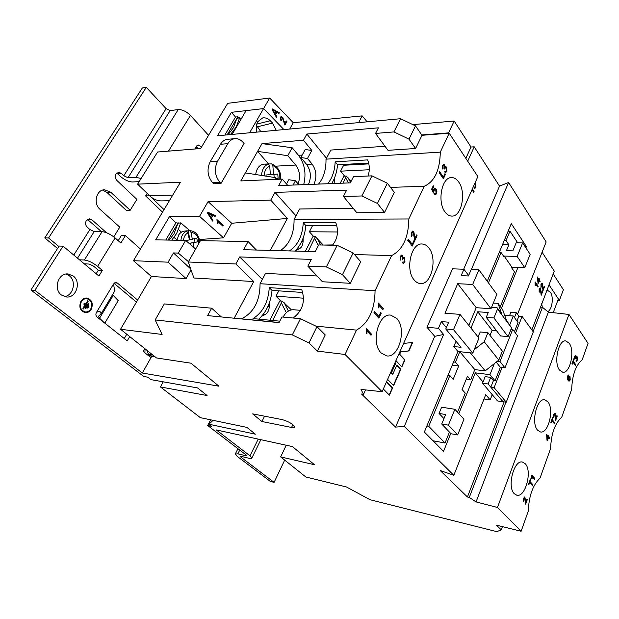 <?xml version="1.0" encoding="UTF-8"?>
<svg xmlns="http://www.w3.org/2000/svg" width="619" height="619" viewBox="0 0 619 619"><rect width="100%" height="100%" fill="white"/><g stroke="black" fill="none" stroke-linecap="round" stroke-linejoin="round"><path stroke-width="0.93" d="M569.248 343.282L565.789 340.907C558.524 339.39 553.417 362.688 559.475 370.046L562.725 372.228C570.045 373.752 575.128 350.903 569.248 343.282M286.226 445.231L280.647 456.899L305.863 477.001L346.454 486.967L370.03 499.719L496.817 531.644L501.251 529.864L496.392 525.144L521.128 531.241L497.452 507.472L476.065 501.924L469.295 497.413L467.43 496.987L440.233 470.541L453.828 475.284L485.729 394.674L490.163 399.874L492.213 394.667M501.251 529.864L502.427 526.63M280.647 456.899L314.522 464.745L292.423 446.585L216.317 429.934L249.983 455.832L251.856 458.006C251.817 458.617 250.896 458.718 249.101 458.3L241.255 456.412L240.365 456.505L240.992 457.224L274.101 482.371L270.263 481.381L237.131 456.296L235.228 454.114L237.866 453.835L245.712 455.716L246.625 455.615L245.998 454.88L207.674 425.501L211.683 426.367L208.882 424.208L255.376 434.182L246.904 427.404L200.363 417.663L160.422 386.937L207.063 395.518L197.569 387.927L150.935 379.633L147.732 377.172L143.724 376.468L30.95 289.994L59.122 246.037L63.084 246.153L98.916 276.02L102.359 270.387L97.593 266.379C92.85 262.68 88.447 260.56 84.393 260.019L79.456 259.802M30.95 289.994L34.857 290.342L142.339 373.025L218.94 386.194L190.954 363.191L156.514 357.952L120.535 329.269L162.108 334.453L155.16 319.938L292.315 334.918L308.989 342.941L317.392 351.105L345.054 354.478L382.124 391.703L361.009 389.421L363.515 394.334L361.527 394.017L395.556 427.102L404.284 426.452L453.828 475.284M252.622 413.871L261.938 421.524L291.557 427.458C293.483 427.822 294.458 427.613 294.466 426.831C292.741 423.914 288.686 421.516 282.303 419.636L252.622 413.871M129.704 336.581L127.22 340.868L97.036 317.005C95.759 315.752 95.55 314.243 96.409 312.479L98.947 311.017L99.976 311.519L97.678 311.272M114.685 291.116L113.563 283.974L116.032 282.488L117.409 283.061L114.592 282.868M137.619 300.076L117.409 283.061M80.934 301.236C78.644 307.047 80.083 310.846 85.244 312.626C87.712 312.781 89.701 311.705 91.21 309.384C93.484 303.534 92.007 299.751 86.784 298.018C84.377 297.901 82.435 298.969 80.934 301.236M73.274 276.035L68.028 273.946C58.263 272.739 53.072 289.135 61.436 295.008L66.287 296.965C76.168 298.389 81.546 282.094 73.274 276.035M169.382 200.703L161.822 200.896C157.412 200.958 153.373 199.256 149.697 195.805L145.627 195.937L162.526 212.155M164.035 209.632L149.697 195.805L172.755 195.07M106.522 232.721L91.914 219.807L89.422 218.832L86.327 220.65C85.097 223.072 85.399 225.262 87.233 227.212L89.887 229.525L94.181 231.599L102.073 231.668C106.143 232.086 110.484 234.175 115.095 237.936L120.852 243.043L125.409 235.568L140.42 249.055M34.857 290.342L63.084 246.153M144.8 348.613L143.175 351.46L150.99 357.65L142.339 373.025M85.143 312.61C87.573 312.727 89.531 311.643 91.008 309.368C93.276 303.581 91.836 299.797 86.683 298.01M66.04 274.047L69.313 275.772C76.748 281.227 73.282 295.828 64.337 296.563M207.674 425.501L210.63 419.806M162.155 381.629L162.99 382.279M126.756 334.229L124.257 338.531M114.043 283.324L136.428 302.103M196.331 146.633L198.273 148.715M84.277 263.818L89.213 264.065L93.593 266.17L98.351 270.163L96.169 273.73M125.409 235.568L121.378 235.514L118.206 240.69M147.19 193.391L145.627 195.937M58.836 246.486L48.576 237.975L44.769 237.905L142.347 87.975L146.308 87.356L166.116 108.658L170.148 110.592L178.233 109.571C182.334 109.509 186.404 111.466 190.451 115.436L208.549 135.306M190.706 268.925L173.459 252.939L168.089 262.177L133.456 260.692L180.469 182.195L137.611 184.16L157.566 152.019L200.633 148.529L227.707 103.327L269.683 98.026L293.244 122.709L362.146 115.877L367.16 121.827M465.836 158.371L471.005 147.02L454.168 121.022L412.858 124.612M471.005 147.02L474.224 146.811L499.533 186.126L508.601 182.473L546.159 241.944L517.515 314.328M531.868 329.935L554.26 271.114L542.089 252.219M557.874 300.347L559.359 300.432L563.398 289.731L553.169 273.938M196.254 148.885L196.625 145.976L198.157 144.939L199.875 145.682L196.633 145.96M201.368 147.299L199.875 145.682M141.132 178.496L135.971 177.328L127.986 177.754L123.8 175.742L121.309 173.351L118.639 172.291L116.001 173.939C114.832 176.26 115.111 178.419 116.844 180.408L136.884 199.388L130.176 210.267L110.739 192.2L104.541 189.77C96.332 189.607 93.012 203.597 99.953 209.261L119.777 227.15L113.788 236.86M48.576 237.975L146.308 87.356M274.101 482.371L284.686 460.118M121.309 173.351L117.393 173.583L119.885 175.966C124.233 179.773 128.396 181.769 132.365 181.971L139.182 181.638M101.485 231.668L87.503 219.428M44.769 237.905L57.559 248.482M117.393 173.583L116.743 173.08M102.615 190.095L106.832 192.347L126.261 210.328L130.176 210.267M102.359 270.387L98.351 270.163M86.629 298.675L86.528 298.668C84.339 298.551 82.567 299.526 81.213 301.585C79.131 306.877 80.439 310.328 85.128 311.937L85.229 311.953M81.406 301.608C79.325 306.9 80.632 310.351 85.329 311.961C87.573 312.108 89.376 311.125 90.745 309.02C92.819 303.705 91.473 300.261 86.73 298.683C84.54 298.575 82.768 299.55 81.406 301.608M85.321 307.744L85.615 308.517L86.026 308.301L88.509 304.215L88.208 303.442L85.321 307.744M83.859 304.169L84.911 305.005L82.9 308.301L83.201 309.074L83.604 308.858L88.122 301.445L87.821 300.672L85.422 304.177L84.161 303.256L83.859 304.169M87.333 307.287L88.532 305.747L88.827 306.521L88.03 307.836L87.627 308.061L87.333 307.287M84.06 303.256L85.422 304.177M87.72 300.672L88.122 301.445M83.101 309.051L87.921 301.43M88.107 303.449L88.509 304.215M85.523 308.494L88.308 304.2M88.432 305.755L88.827 306.521M87.527 308.03L88.633 306.498M104.804 323.141L118.19 300.633L112.55 294.659M103.922 322.445L99.574 318.189L98.46 316.34L101.121 313.725L99.976 311.519M148.552 355.724L149.968 356.281L150.533 355.283M149.968 356.281L147.183 351.925L148.111 351.252M144.908 352.838L145.039 348.899M137.611 184.16L149.697 195.805M213.114 420.332L208.882 424.208M163.238 381.822L160.422 386.937M150.456 353.116L149.636 354.571L151.771 356.265L150.99 357.65M542.995 287.084L543.041 289.081L544.202 286.102L544.558 286.643L543.018 290.621L542.19 284.454L541.3 284.879L541.014 287.526L540.975 284.369L541.965 283.293L542.492 283.664L543.041 289.081M539.474 280.144L540.17 281.188L539.861 281.97L539.164 280.933L538.12 283.603L537.338 276.956L539.11 279.595L539.412 278.813L539.783 279.362L539.172 280.128L540.17 281.188M535.087 282.527L535.288 282.016L538.174 286.288L537.865 287.077L535.621 283.757L535.489 285.808L535.141 285.305L535.087 282.527M541.168 291.789L541.223 293.785L542.383 290.791L542.747 291.325L541.192 295.325L540.356 289.15L539.459 289.584L539.18 292.238L539.141 289.081L540.139 287.997L540.658 288.361L541.223 293.785M467.43 496.987L504.114 401.893M317.392 351.105L325.23 334.925L316.982 326.646L300.439 318.684L281.931 316.974L279.045 322.631L207.613 315.605L211.659 308.192L221.362 316.959M308.989 342.941L316.982 326.646M387.602 379.385L393.645 385.598L400.833 369.295L396.864 365.071L392.771 374.294L391.425 372.886L395.526 363.655L394.907 362.989M383.323 389.011L389.421 395.17L392.593 387.981L386.542 381.784M395.951 360.629L401.863 366.951L404.95 359.956L399.704 354.269L400.741 351.932L408.927 350.934L412.672 342.439L403.603 343.444M474.982 183.015L475.779 183.557L475.941 187.371L474.858 188.369L474.038 187.897L474.363 186.992L474.959 187.309L475.547 186.729L475.407 184.385L474.464 184.199M472.367 188.896L474.069 191.418L473.697 192.261L471.995 189.739M395.556 427.102L434.724 336.334L426.986 327.289L452.551 268.816L463.925 269.25L468.637 275.517M463.67 269.242L499.533 186.126M474.224 146.811L467.693 161.188M269.845 320.209L279.773 300.95L282.233 301.136L272.724 320.487M303.372 298.172L275.989 296.192L280.879 301.035M275.989 296.192L278.751 290.853M269.296 303.047L269.28 306.467C269.103 310.336 267.694 313.044 265.071 314.584L261.566 316.324M342.477 274.689L350.253 283.301L322.422 281.761L307.844 266.178L326.352 266.936L342.477 274.689L353.132 252.985L337.169 245.317L318.677 244.938L315.272 251.616L243.638 249.697L248.103 241.534L256.421 250.037M234.168 318.22L253.72 281.544L235.831 263.988L239.685 256.939L311.295 259.4L307.844 266.178M350.253 283.301L360.715 261.729L353.132 252.985M305.322 251.353L312.881 236.667L315.35 236.698L308.2 251.43M337.456 231.978L309.376 231.761L313.779 236.682M309.376 231.761L312.572 225.587M303.124 238.091L303.093 241.302C302.915 245.054 301.6 247.592 299.147 248.908L295.689 250.44M377.435 203.442L384.592 212.464L356.846 212.75L343.413 196.44L361.875 195.968L377.435 203.442L387.347 183.239L371.949 175.85L353.503 176.655L350.331 182.876L278.682 185.599L282.241 179.092L240.814 180.926L245.364 172.91L275.695 177.668L277.142 179.317M270.31 250.416L287.355 218.445L270.735 200.138L274.975 192.377L346.632 190.134L343.413 196.44M384.592 212.464L394.326 192.377L387.347 183.239M340.21 183.263L343.855 176.183L346.315 176.075L343.081 183.154M369.319 169.745L340.589 171.161L344.605 176.152M340.589 171.161L343.646 165.265L368.792 163.888M348.984 164.971L349.426 164.12M334.732 177.467L334.105 183.495M415.597 148.498L387.997 150.316L375.555 133.433L393.939 131.924L408.989 139.143L415.496 125.881L421.996 135.298L415.597 148.498L408.989 139.143M308.448 184.462C311.504 177.305 310.885 170.62 306.591 164.406L300.857 157.536L305.206 149.535L311.806 150.44L303.472 140.25L306.862 134.044L378.41 127.831L375.555 133.433M208.085 201.624L199.558 216.356L223.552 237.828L231.715 223.258L208.085 201.624L270.735 200.138M361.875 195.968L371.949 175.85M303.472 140.25L261.999 143.608L245.364 172.91M393.939 131.924L400.555 118.716L217.486 135.778L231.421 112.325L263.586 108.58L269.683 98.026M173.459 252.939L178.295 253.101L185.646 240.396L155.679 239.847L169.49 216.596L199.558 216.356M235.011 138.641C237.967 138.447 240.629 139.662 243.004 142.277L244.072 143.484L220.975 183.487L213.64 183.797L212.518 182.628C207.466 176.191 206.692 169.227 210.205 161.714L220.48 144.281C222.322 141.271 224.712 139.608 227.653 139.29L235.011 138.641C232.079 138.958 229.688 140.637 227.838 143.662L220.48 144.281M326.461 158.286L306.862 134.044M311.806 150.44L307.465 158.479L300.857 157.536M313.957 184.253C317.021 177.057 316.402 170.333 312.115 164.089L307.465 158.479M286.504 183.967L288.81 179.727L295.449 180.763L298.946 184.826M295.449 180.763L293.135 185.05M287.634 185.259L282.241 179.092M295.99 215.845L274.975 192.377M284.786 123.436L286.226 120.891L286.876 121.564L284.918 125.053L282.38 117.966L281.343 117.54L280.833 117.95L281.413 120.21L280.956 120.813L280.268 117.316L281.111 116.596L282.782 117.3L284.57 123.49L284.276 121.301M283.935 129.588L263.586 108.58L249.596 132.791L232.14 134.416L246.099 110.615L263.586 108.58L283.935 129.588M289.715 129.046L293.244 122.709M277.002 116.937L276.6 117.649L272.105 109.633L272.484 108.967L279.362 112.79L278.96 113.494L276.941 112.31L275.633 114.608L277.002 116.937L276.507 117.486M216.952 219.613L223.211 225.285L222.786 226.043L217.896 221.61L217.996 224.008L217.269 223.351L216.952 219.613M212.936 220.256L212.479 221.053L207.535 213.021L207.961 212.278L215.574 215.621L215.126 216.41L212.897 215.358L211.427 217.927L212.936 220.256L212.371 220.875M248.103 241.534L200.432 240.659L188.253 261.992L193.917 278.016L253.72 281.544M235.831 263.988L188.253 261.992M326.352 266.936L337.169 245.317M262.324 279.448L239.685 256.939M151.771 356.265L155.021 356.761M133.456 260.692L151.423 276.492L120.535 329.269M152.885 355.058L149.636 354.571M559.359 300.432L548.991 284.763L558.392 298.977L553.208 312.68M547.753 311.628C552.14 309.779 553.904 297.027 550.438 292.315L547.683 290.435L546.763 290.551M541.702 303.658L542.306 307.287M471.376 269.536L508.601 182.473M463.925 269.25L461.17 275.641L468.444 275.958L471.191 269.528L478.889 269.822L472.684 284.454L457.696 283.695L476.22 307.689L490.991 308.726L496.879 294.35L478.889 269.822M525.044 246.571L526.398 246.594L511.286 223.637L487.261 281.235M526.398 246.594L525.887 247.855M517.948 267.462L501.498 308.107M476.22 307.689L468.823 325.416M453.526 329.672L472.808 353.093L478.959 338.09L460.002 314.375L453.526 329.672L445.773 328.975L448.667 322.197L441.355 321.586L438.445 328.318L426.986 327.289M472.808 353.093L457.952 351.491L424.348 432.031L443.529 451.352L450.764 433.462M499.254 252.482L501.065 252.529L503.943 256.684L504.191 256.08L517.136 256.421L522.637 242.927L530.143 254.308L524.773 267.702L511.921 267.253L511.673 267.849L514.451 271.849L500.369 306.575M522.637 242.927L516.145 242.826L512.841 250.857L506.412 250.718L508.864 244.791L502.504 244.683M508.864 244.791L506.033 240.605L509.955 231.173L517.724 242.849M506.033 240.605L504.214 240.582M509.955 231.173L508.145 231.158M494.349 363.616L489.962 374.657L475.299 372.839L458.811 413.585M499.99 361.573L504.988 367.856L517.523 335.846L512.71 329.393L499.99 361.573L497.312 361.272M512.71 329.393L511.015 329.246M514.42 331.683L518.041 322.484L513.283 315.984L509.785 324.774M513.283 315.984L504.686 315.342M454.168 121.022L448.582 132.884L421.756 134.957L424.479 135.104M425.655 135.012L424.657 134.733M276.244 130.3L272.561 123.104L270.271 120.751C267.888 118.391 265.327 117.463 262.588 117.974L257.736 121.726C256.096 124.767 255.802 128.226 256.846 132.11M260.901 131.731L256.444 125.332M231.421 112.325L235.499 117.03L224.836 135.097M517.136 256.421L524.773 267.702M400.555 118.716L415.496 125.881M382.124 391.703L477.86 176.562L449.201 133.201L421.996 135.298M191.039 269.861L186.087 278.581L151.423 276.492M168.089 262.177L186.087 278.581M169.49 216.596L175.943 222.801L165.799 240.033M504.191 256.08L511.921 267.253M501.065 252.529L488.445 282.852M511.565 327.861L497.521 309.043L493.908 317.942L486.248 317.346L500.539 335.931L508.098 336.628L511.565 327.861L506.474 320.34L502.643 309.655L497.993 303.364L501.792 314.065L497.042 307.689L491.571 307.31M466.215 379.323L470.626 379.896L474.804 369.597L485.203 370.858L498.806 360.088L502.357 351.128L487.919 332.666L484.22 341.765L474.185 349.75M496.477 330.654L492.082 330.267L490.024 335.359M470.626 379.896L467.484 376.22L462.068 389.498L465.264 393.119L457.534 412.184M449.456 432.093L445.03 443.011L433.014 440.767M447.986 375.362L449.835 375.601L428.719 426.336L445.03 443.011M428.719 426.336L426.862 426.011M449.835 375.601L453.154 379.37L458.702 365.976L452.226 365.202M470.316 352.822L459.785 351.693L455.429 362.161L458.702 365.976M455.429 362.161L453.588 361.945M477.984 336.875L480.251 331.977L487.919 332.666M486.248 317.346L488.236 312.518L477.752 311.752L470.958 328.085M497.521 309.043L497.042 307.689M497.993 303.364L493.312 303.062M457.696 283.695L444.96 313.229L460.002 314.375M506.249 402.203L497.514 400.942L482.549 383.215L488.105 383.95L502.999 401.739L490.828 387.2L494.109 387.641L506.249 402.203L533.292 331.908L522.103 316.417L515.526 333.161M490.163 399.874L484.019 398.984M475.299 372.839L483.029 382.008M457.952 351.491L453.797 346.555L456.01 341.278M446.353 327.606L441.355 321.586M404.284 426.452L443.614 334.461L438.445 328.318M443.614 334.461L434.724 336.334M482.549 383.215L485.164 376.662L490.72 377.358L488.105 383.95M489.962 374.657L495.061 380.84L493.42 380.631L490.72 377.358M495.061 380.84L500.384 367.315L496.229 362.13M504.988 367.856L500.384 367.315M490.991 308.726L472.684 284.454M453.797 346.555L461.039 347.305L445.773 328.975M509.507 315.698L510.853 312.332L516.347 312.727L514.435 317.555M516.958 320.998L518.861 316.177L516.347 312.727M518.861 316.177L522.103 316.417M485.203 370.858L470.301 352.83M498.806 360.088L484.22 341.765M474.804 369.597L459.785 351.693M439.049 413.446L445.634 414.521L441.734 424.015L448.396 425.152L454.864 409.283L441.633 407.201L439.049 413.446L443.947 418.63M508.098 336.628L493.908 317.942M492.082 330.267L477.752 311.752M493.42 380.631L490.828 387.2M502.024 367.508L494.109 387.641M454.864 409.283L463.971 419.218L457.665 434.94L451.042 433.757L441.734 424.015M448.396 425.152L457.665 434.94M540.65 307.179L542.461 307.295L548.372 312.131L568.962 314.46L588.05 343.344L582.185 359.801C575.732 365.233 572.235 375.068 571.685 389.289L561.704 417.307C554.848 423.52 551.15 433.904 550.608 448.458L540.062 478.069C532.773 485.134 528.858 496.121 528.332 511.015L521.128 531.241M292.315 334.918L300.439 318.684M199.511 239.499L223.552 237.828M175.943 222.801L178.636 223.142M195.658 249.031L185.646 240.396M287.355 218.445L231.715 223.258M155.16 319.938L164.306 303.929L211.659 308.192M303.697 184.648C306.459 173.537 304.718 163.749 298.474 155.299L292.16 147.748L261.999 143.608M298.095 183.843C300.571 176.933 299.774 170.666 295.72 165.033L287.796 155.679L257.589 151.384L268.615 163.981M287.796 155.679L292.16 147.748M274.72 179.425L275.695 177.668M279.811 179.201C280.152 172.082 277.838 167.571 272.863 165.675L271.71 163.888L263.957 164.128C259.431 164.809 256.661 168.275 255.67 174.527M261.512 175.44C261.992 169.49 264.243 165.699 268.275 164.074L269.714 165.9L270.364 174.635L266.008 174.984L266.093 176.16M268.275 164.074L265.69 164.228L267.3 163.927M272.863 165.675L273.505 174.388L270.356 174.543M273.923 174.349L274.147 177.429M276.469 178.551L278.117 178.481L277.792 174.047L273.505 174.388M278.117 178.481L276.523 178.612M291.425 309.879L282.233 301.136M283.115 317.083C285.87 312.038 289.382 309.593 293.638 309.748L300.478 310.328M323.211 245.031L315.35 236.698M323.428 245.039L332.759 244.931M351.058 181.452L346.315 176.075M235.499 117.03L237.82 116.774L238.942 117.896M358.625 122.624L362.146 115.877M237.82 116.774L227.158 134.88M228.001 134.803L233.549 127.599L236.829 118.446L239.692 117.703L236.249 126.918L230.469 134.571M241.108 119.127L239.692 117.703M178.233 222.801L168.089 240.071M169.25 240.095L173.993 233.82L177.978 223.235L180.763 222.855L176.616 233.502L171.718 240.141M199.171 238.702L199.411 239.785M189.669 230.523L180.763 222.855M176.918 240.234L178.775 234.81C180.338 232.582 182.357 231.336 184.826 231.065L187.015 230.794M190.985 244.992L190.598 243.081L197.5 241.836L196.788 238.261L189.886 239.507L188.122 230.709L186.574 231.158C183.178 232.829 181.305 235.878 180.957 240.311M188.122 230.709L189.623 230.523L190.954 232.233C196.502 233.363 199.063 237.209 198.653 243.785M185.94 240.644L189.375 239.893L187.967 232.868L186.574 231.158M195.024 242.099L194.366 238.795M192.354 239.236L190.954 232.233M194.026 247.623L193.066 242.826L190.598 243.081M190.273 244.381L190.095 243.484L189.329 243.569M190.095 243.484L189.414 243.638M197.5 241.836L193.066 242.826M188.439 261.675L178.295 253.101M216.874 219.76L223.211 225.285M222.987 225.308L222.647 225.912M217.803 223.83L217.896 221.61M207.907 212.371L215.574 215.621M215.358 215.644L214.963 216.333M211.427 217.927L212.897 215.358M211.211 217.95L212.712 220.279M208.41 213.238L210.615 217.037L212.015 214.948L208.41 213.238L210.839 217.006M286.117 121.069L286.876 121.564M286.651 121.618L284.794 124.922M281.219 117.579L280.833 117.95M280.616 118.005L281.413 120.21M281.196 120.264L280.864 120.697M280.972 116.635L282.782 117.3M282.558 117.355L284.051 121.355M272.406 109.106L279.362 112.79M279.138 112.844L278.821 113.409M275.633 114.608L276.941 112.31M275.416 114.662L276.786 116.999M272.886 109.919L274.875 113.749L276.151 111.846L272.886 109.919L275.099 113.695M472.235 189.19L474.069 191.418M473.752 191.426L473.512 191.975M474.959 183.085L475.941 187.371M475.624 187.379L474.711 188.362M474.286 187.201L474.796 187.278M535.18 282.295L538.174 286.288M537.872 286.272L537.671 286.79M535.234 285.436L535.621 283.757M539.869 281.173L539.667 281.676M537.926 283.309L539.164 280.933M537.23 277.235L539.11 279.595M539.304 279.092L539.783 279.362M539.474 279.347L539.172 280.128M537.764 278.836L537.834 282.071L538.801 280.384L537.764 278.836L538.135 282.086M542.275 291.062L542.747 291.325M542.445 291.309L541.014 294.992M539.907 288.98L539.459 289.584M539.157 289.568L539.52 291.503M539.219 291.487L539.025 291.913M539.985 288.013L540.658 288.361M540.356 288.346L540.867 291.773M544.093 286.38L544.558 286.643M544.256 286.628L542.84 290.288M541.733 284.276L541.3 284.879M540.991 284.864L541.354 286.798M541.052 286.783L540.859 287.193M541.811 283.309L542.492 283.664M542.19 283.649L542.693 287.069M220.975 183.487L219.853 182.303L212.518 182.628M210.205 161.714L217.548 161.226L227.838 143.662M217.548 161.226C214.035 168.794 214.801 175.819 219.853 182.303M264.576 416.192L261.938 421.524M381.126 352.923C370.634 343.127 378.395 312.974 390.69 315.125L396.771 318.437C406.923 328.704 399.077 358.215 386.643 355.894L381.126 352.923M445.061 212.008C437.006 201.987 441.726 177.057 451.506 177.591C454.207 177.552 456.598 179.015 458.687 181.986C466.502 192.393 461.658 216.751 451.808 216.093C449.317 216.07 447.065 214.708 445.061 212.008M302.559 292.447L272.027 290.404L269.25 287.649C268.344 302.064 262.943 312.378 253.047 318.584L279.788 321.168M258.727 319.133C266.371 312.115 270.805 302.544 272.027 290.404M449.201 133.201L440.295 152.135L325.996 159.153L330.809 150.061L385.026 146.277M368.599 163.052L337.564 164.778L335.165 161.791L367.616 159.895C369.76 165.428 369.876 170.805 367.965 176.02M331.699 183.58C334.964 178.28 336.914 172.012 337.564 164.778M325.996 159.153C326.198 169.351 323.714 177.661 318.537 184.083M317.005 275.973L265.528 273.397L260.065 283.726C259.98 300.958 253.79 312.649 241.487 318.816L241.425 318.932M440.295 152.135C439.923 170.264 434.561 181.646 424.224 186.28L408.834 218.971L294.079 219.451L299.619 208.998L353.124 208.224M336.674 225.633L305.84 225.579L303.264 222.693L335.784 222.662C338.841 231.003 337.75 238.524 332.511 245.225M295.062 251.074C301.221 244.729 304.811 236.234 305.84 225.579M294.079 219.451C294.157 233.912 289.56 244.319 280.275 250.68M381.258 313.113L378.905 318.212L373.946 312.742L374.495 311.566L378.874 316.41L380.693 312.487L381.258 313.113L378.658 317.942M404.965 262.061L403.441 263.361L402.528 262.913L402.93 261.829L403.603 262.123L404.447 261.373L404.246 258.696L403.627 258.324L402.458 259.841L402.017 256.591L401.545 256.312L400.787 256.97L400.888 259.175L400.361 260.112L400.238 256.336L401.646 255.098L402.466 255.554L402.884 257.759L403.851 257.164L404.71 257.697L404.965 262.061L403.255 263.338M414.753 238.702L416.494 234.957L417.067 235.692L414.745 240.706L413.314 232.589L412.788 232.28L411.929 233.046L412.068 235.553L411.55 236.466L411.418 232.357L412.842 231.057L413.771 231.599L414.629 236.102L414.405 238.702L414.629 236.102M445.44 174.349L443.39 178.775L439.188 172.771L439.668 171.749L443.382 177.073L444.96 173.66L445.44 174.349L443.181 178.481M408.834 218.971C408.509 237.626 402.76 249.836 391.595 255.601L375.068 290.721C374.789 309.933 368.607 323.072 356.521 330.12L345.054 354.478M414.212 280.005C405.05 270.054 411.07 242.772 422.042 243.987C424.58 244.072 426.831 245.372 428.797 247.863C437.664 258.239 431.544 284.918 420.471 283.556C418.158 283.409 416.076 282.225 414.212 280.005M446.864 171.463L445.649 172.546L444.659 171.997L445.03 171.006L445.742 171.37L446.4 170.736L446.229 168.128L445.564 167.695L444.612 169.026L444.225 165.846L443.722 165.521L443.127 166.07L442.724 169.049L442.624 165.397L443.753 164.36L444.635 164.902L445.007 167.076L445.734 166.604L446.655 167.215L446.864 171.463L445.479 172.539M436.557 193.739L435.289 194.892L434.306 194.343L434.685 193.329L435.366 193.693L436.07 193.051L435.761 190.195L434.933 189.623L434.159 190.381L433.47 193.035L431.613 189.221L433.238 185.739L433.787 186.505L432.526 189.221L433.462 191.139L433.787 189.429L434.971 188.431L436.163 189.205L436.906 191.163L436.557 193.739L435.118 194.877M414.475 241.294L412.277 246.037L407.72 240.28L408.231 239.182L412.262 244.288L413.956 240.636L414.475 241.294L412.061 245.758M378.457 303.062L383.362 308.572L382.875 309.624L379.052 305.345L378.89 308.061L378.31 307.411L378.457 303.062M366.463 328.79L371.516 334.19L371.013 335.274L367.075 331.072L366.92 333.827L366.316 333.184L366.463 328.79M390.504 187.379L424.224 186.28M335.165 161.791C334.763 170.774 332.271 178.086 327.699 183.735M354.478 254.541L391.595 255.601M303.264 222.693C302.49 235.831 297.878 245.24 289.444 250.927M375.068 290.721L260.065 283.726M241.487 318.816L279.107 322.507M315.899 326.128L356.521 330.12M269.25 287.649L301.77 289.738C305.538 301.236 302.683 310.661 293.205 318.019M363.515 394.334L365.527 389.908M444.945 171.231L445.564 171.347M445.386 167.734L444.829 168.353M443.544 165.567L443.127 166.07M442.778 166.085L443.204 168.206M442.856 168.221L442.577 168.716M443.575 164.391L444.635 164.902M444.287 164.917L445.007 167.076M445.564 166.635L446.655 167.215M446.307 167.238L446.516 171.478M439.521 172.059L443.382 177.073M444.813 173.97L445.092 174.365M434.6 193.561L435.196 193.67M434.77 189.654L434.159 190.381M433.811 190.389L433.958 192.169M433.61 192.176L433.308 192.71M433.099 186.04L433.787 186.505M433.439 186.512L432.526 189.221M432.178 189.228L433.462 191.139M434.793 188.455L436.163 189.205M435.815 189.221L436.906 191.163M436.557 191.17L436.209 193.747M416.363 235.235L417.067 235.692M416.719 235.692L414.537 240.396M412.61 232.311L411.929 233.046M411.581 233.046L412.068 235.553M411.712 235.545L411.372 236.156M412.664 231.073L413.771 231.599M413.415 231.599L414.281 236.102M408.099 239.46L412.262 244.288M413.825 240.907L414.126 241.294M402.868 261.999L403.426 262.092M403.449 258.347L402.698 259.106M401.367 256.343L400.787 256.97M400.439 256.955L400.888 259.175M400.539 259.16L400.191 259.779M401.468 255.113L402.466 255.554M402.11 255.546L402.884 257.759M403.665 257.179L404.71 257.697M404.362 257.682L404.609 262.054M378.341 303.302L383.362 308.572M383.006 308.548L382.635 309.361M378.588 307.728L379.052 305.345M374.379 311.806L378.874 316.41M366.355 329.022L371.516 334.19M371.16 334.152L370.766 335.011M366.61 333.502L367.075 331.072M547.869 401.816L544.735 399.789C536.859 397.769 530.793 422.978 537.532 430.12L540.433 431.961C548.38 433.981 554.4 409.252 547.869 401.816M525.252 463.755L522.521 462.084C514.01 459.445 506.783 486.874 514.304 493.73L516.772 495.208C525.376 497.838 532.526 470.912 525.252 463.755M532.711 484.507L532.355 485.497L529.663 482.518L528.85 484.785L528.494 484.398L530.483 478.874L530.839 479.268L530.026 481.528L532.711 484.507L532.116 485.226M549.44 437.826L549.13 438.693L548.434 437.834L547.374 440.774L547.003 440.326L546.592 434.321L548.372 436.511L548.682 435.644L549.053 436.101L548.744 436.968L549.44 437.826L548.906 438.407M555.738 418.792L556.899 415.55L557.262 416.014L555.707 420.34L554.67 414.181L553.997 414.954L553.711 417.67L553.68 414.513L554.817 413.213L555.692 416.804L555.429 418.746L555.692 416.804M575.685 364.614L575.368 365.504L573.016 362.138L572.289 364.165L571.979 363.724L573.759 358.788L573.341 361.248L575.685 364.614L575.152 365.202M497.452 507.472L568.962 314.46M577.341 360.134L576.312 361.264L575.902 361.016L577.047 359.67L576.97 357.674L575.902 358.711L575.477 356.149L574.672 359.121L574.656 356.304L575.585 355.229L576.188 357.109L576.831 356.559L577.256 356.877L577.341 360.134L576.165 361.225M567.522 376.097L568.497 375.006L568.884 375.222L567.646 377.397L568.273 379.416L568.474 377.366L569.503 376.313L570.029 376.7L570.223 379.996L569.085 381.227L568.118 380.437L567.236 378.17L567.522 376.097M554.794 422.893L554.462 423.837L551.947 420.649L551.173 422.792L550.848 422.375L552.728 417.16L553.053 417.577L552.287 419.713L554.794 422.893L554.229 423.551M531.853 475.09L534.87 478.479L534.545 479.377L532.193 476.738L532.061 478.858L531.698 478.456L531.853 475.09M525.693 502.551L526.947 499.061L527.342 499.479L525.67 504.152L524.572 497.986L523.775 498.868L523.473 501.7L523.426 498.465L524.75 496.98L525.632 500.523L525.376 502.481L525.632 500.523M469.295 497.413L505.955 402.164M533.091 331.629L542.461 307.295M476.065 501.924L548.372 312.131M576.513 357.488L576.057 358.138M575.314 356.196L574.974 356.722M574.664 356.691L574.997 358.37M574.687 358.331L574.525 358.718M575.438 355.244L575.972 355.492M575.662 355.461L576.188 357.109M576.684 356.583L577.256 356.877M576.954 356.846L577.032 360.103M572.08 363.864L573.016 362.138M573.666 359.059L574.068 359.229M573.759 359.198L573.341 361.248M573.032 361.217L575.376 364.583M568.343 375.013L568.884 375.222M568.575 375.184L568.335 375.973M567.925 375.957L567.816 376.584M567.507 376.553L567.646 377.397M567.337 377.366L568.273 379.416M569.341 376.321L570.029 376.7M569.72 376.662L570.223 379.996M569.913 379.958L568.931 381.188M569.225 377.281L568.227 378.72M568.234 379.408L569.008 380.337M568.706 378.023L569.163 380.383L569.89 379.625L569.743 377.528L568.397 377.985M556.814 415.798L557.262 416.014M556.953 415.968L555.506 419.984M554.516 414.212L553.997 414.954M553.688 414.908L554.051 416.858M553.742 416.811L553.533 417.307M554.655 413.221L555.197 413.477M554.887 413.43L555.382 416.757M550.949 422.506L551.947 420.649M552.643 417.399L553.053 417.577M552.744 417.531L552.287 419.713M551.97 419.659L554.485 422.847M547.142 440.496L548.434 437.834M546.507 434.553L548.372 436.511M548.604 435.877L549.053 436.101M548.744 436.047L548.744 436.968M548.434 436.913L549.13 437.772M547.018 436.101L547.072 439.204L548.063 437.378L547.018 436.101L547.389 439.25M531.775 475.291L534.87 478.479M534.553 478.417L534.305 479.106M531.783 478.549L532.193 476.738M528.603 484.522L529.663 482.518M530.413 479.083L530.839 479.268M530.522 479.199L530.026 481.528M529.709 481.458L532.394 484.437M526.877 499.254L527.342 499.479M527.024 499.409L525.446 503.812M524.401 498.001L523.775 498.868M523.457 498.798L523.844 500.825M523.527 500.756L523.279 501.351M524.595 496.972L525.074 497.181M524.757 497.111L525.314 500.454M401.63 366.703L404.625 359.918L399.371 354.23L400.408 351.894L408.594 350.903L412.316 342.477M389.181 394.93L392.268 387.935L386.449 381.985M392.771 374.294L391.092 372.839L395.201 363.608L394.814 363.198M393.405 385.351L400.508 369.249L396.771 365.28M249.983 455.832L258.224 439.103M96.479 312.371L113.563 283.974M97.593 266.379L115.095 237.936M84.393 260.019L102.073 231.668M77.499 258.169L94.181 231.599M73.777 255.067L89.887 229.525M168.492 151.137L190.451 115.436M194.807 149.001L196.571 146.069M123.8 175.742L166.116 108.658M127.986 177.754L170.148 110.592M135.971 177.328L178.233 109.571M240.992 457.224L241.379 456.443M237.866 453.835L239.739 450.083M245.712 455.716L246.091 454.957M91.914 219.807L88.037 219.83M110.739 192.2L106.832 192.347M99.574 318.189L113.2 295.441M147.183 351.925L147.531 351.306M263.16 314.413L265.071 314.584M267.957 306.359L269.28 306.467M333.618 180.067L334.701 180.028M301.801 241.278L303.093 241.302M297.089 248.853L299.147 248.908M270.271 120.751L256.738 124.102M272.561 123.104L257.798 126.702M298.474 155.299L302.211 155.052M276.051 166.163L295.72 165.033M306.591 164.406L312.115 164.089M269.714 165.9C266.317 167.432 264.452 170.751 264.143 175.858M288.431 311.048L284.113 302.621M281.537 303.333L286.326 312.672M320.681 244.985L317.121 238.222M314.723 238.733L318.336 245.604M350.571 182.404L347.994 177.63M345.75 177.963L348.443 182.945M234.214 130.88L233.781 130.454M238.3 123.916L237.843 123.467M176.949 239.909L173.939 237.371M181.506 232.164L178.465 229.564M183.534 240.358C183.812 236.806 185.29 234.307 187.967 232.868M292.872 424.719L291.557 427.458M251.856 458.006L260.854 439.676M235.398 453.773L237.936 448.698M114.956 290.636L101.121 313.725M262.588 117.974L262.147 118.082M280.345 179.177C281.428 172.275 278.55 167.176 271.71 163.888M256.537 130.88L256.97 132.102M189.623 230.523C195.743 231.313 199.07 235.174 199.604 242.122"/></g></svg>
